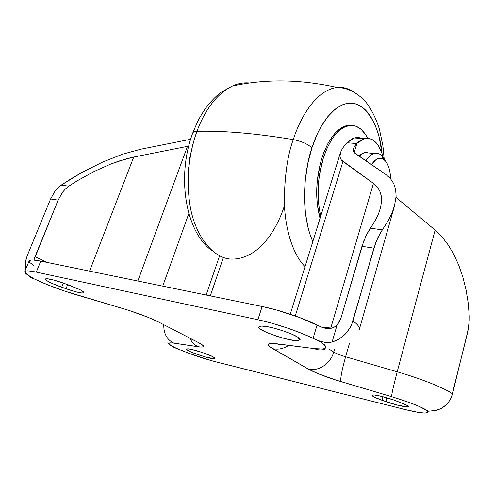 <?xml version="1.0" encoding="UTF-8"?>
<svg xmlns="http://www.w3.org/2000/svg" width="494" height="494" viewBox="0 0 494 494"><rect width="100%" height="100%" fill="white"/><g stroke="black" fill="none" stroke-linecap="round" stroke-linejoin="round"><path stroke-width="0.74" d="M35.031 256.652L47.399 262.487L35.031 256.652L34.185 259.461L58.131 200.144L35.031 256.652M321.921 157.981C315.647 179.464 315.024 199.582 320.044 218.329L317.265 204.133L316.66 192.746L317.253 180.909L320.347 163.458L321.921 157.981L323.311 158.117L321.921 157.981L323.731 152.776L327.997 143.408L330.393 139.345L335.593 132.633L341.126 128.014L346.757 125.618L351.549 125.365L345.905 125.834C336.093 129.076 328.096 139.79 321.921 157.981M320.748 216.069C316.487 197.711 317.339 178.396 323.311 158.117C329.486 139.907 337.47 129.181 347.263 125.939C355.594 123.975 362.417 128.088 367.734 138.283L365.504 134.454L361.176 129.416L356.254 126.322L350.894 125.365L345.306 126.637L339.705 130.157L334.315 135.85L331.777 139.456L327.158 148.027L323.311 158.117L319.396 175.135L318.198 187.016L318.204 198.705L319.396 209.684L320.748 216.069M312.807 241.615C298.944 209.808 305.273 166.49 311.918 147.823C307.614 143.952 301.396 141.21 293.275 139.592C287.743 154.412 284.748 174.709 284.297 200.465C284.606 225.684 291.824 253.62 305.026 266.661C291.824 253.62 284.606 225.684 284.297 200.465C284.748 174.709 287.743 154.412 293.275 139.592C255.386 133.349 223.288 130.589 196.97 131.324C191.036 147.447 185.454 173.561 189.733 203.405C193.846 233.341 211.951 258.837 231.803 259.122C211.951 258.837 193.846 233.341 189.733 203.405C185.454 173.561 191.036 147.447 196.97 131.324C194.568 131.404 193.154 131.972 192.74 133.028C193.154 131.972 194.568 131.404 196.97 131.324C202.873 115.071 214.464 94.576 232.421 86.036C237.954 83.443 243.696 82.436 249.637 83.011C243.696 82.436 237.954 83.443 232.421 86.036C214.464 94.576 202.873 115.071 196.97 131.324C223.288 130.589 255.386 133.349 293.275 139.592C299.858 118.739 315.456 90.18 337.019 87.457C342.651 86.851 348.085 88.296 353.334 91.798C348.085 88.296 342.651 86.851 337.019 87.457C315.456 90.18 299.858 118.739 293.275 139.592C301.396 141.21 307.614 143.952 311.918 147.823C317.321 130.607 329.405 107.673 346.658 103.549C364.103 99.251 379.713 124.797 382.047 153.498L379.201 137.209L375.533 125.921L370.698 116.504L367.882 112.626L364.831 109.353L361.565 106.741L358.101 104.821L354.482 103.623L350.728 103.178L346.881 103.512L342.972 104.629L339.038 106.537L335.13 109.236L327.547 116.93L320.557 127.495L317.395 133.738L311.918 147.823L307.811 163.52L305.286 180.1L304.471 196.785L305.385 212.791L307.966 227.376L309.837 233.934L312.807 241.615M284.34 205.936C278.375 225.239 261.067 259.066 231.803 259.122M169.615 344.75L176.852 348.542L188.967 353.309L212.55 360.972L404.907 409.501L418.807 412.459L424.914 413.07L427.606 412.453L427.563 411.366L428.187 411.218L419.567 406.581L409.724 402.659L391.581 396.663L335.889 380.04L317.759 373.526L308.324 369.074L270.545 347.263L268.242 344.997L268.279 344.207L269.125 343.663L273.213 343.423L314.227 348.585L322.144 349.023L324.552 348.616L325.793 347.788L325.818 346.547L324.589 344.923L322.113 342.953L318.426 340.687L301.346 333.184L287.07 327.923L271.966 323.249L257.887 319.729L36.29 272.12L28.745 270.903L26.38 270.891L25.033 271.274L24.719 272.027L27.139 274.534L34.277 278.937L30.733 277.529L28.467 275.424M174.61 347.486C167.114 343.713 166.861 342.262 173.857 343.126C166.984 339.804 163.625 333.66 163.773 324.7C163.625 333.66 166.984 339.804 173.857 343.126L169.911 342.848L168.75 343.552L169.232 344.25L174.61 347.486L180.681 350.03C192.222 354.797 204.269 358.823 216.829 362.102L404.907 409.501C418.776 412.916 426.365 413.849 427.681 412.292L427.477 411.483L428.187 411.218L436.035 410.397L441.63 408.248L446.483 404.561L448.509 402.227L451.541 396.824L467.046 334.876L468.806 325.435L469.257 315.993L468.176 302.81L466.046 289.805L462.915 277.264L458.84 265.445L453.912 254.614L448.237 244.981L441.932 236.75L435.14 230.087L397.195 371.803C421.734 378.904 445.174 388.333 452.485 393.866L468.059 330.202L469.232 320.655L469.257 315.993L468.176 302.81L466.046 289.805L462.915 277.264L458.84 265.445L453.912 254.614L448.237 244.981L441.932 236.75L435.14 230.087L397.195 371.803L345.602 356.767L349.431 343.423L345.602 356.767C340.255 355.167 336.303 353.599 333.746 352.068L329.634 349.431L333.746 352.068L334.636 349.017L333.746 352.068C330.628 363.615 318.34 371.778 308.324 369.074C318.34 371.778 330.628 363.615 333.746 352.068C336.303 353.599 340.255 355.167 345.602 356.767C341.947 370.037 340.347 378.299 340.817 381.559C340.347 378.299 341.947 370.037 345.602 356.767L397.195 371.803C393.65 385.283 391.779 393.57 391.581 396.663C391.779 393.57 393.65 385.283 397.195 371.803C421.734 378.904 445.174 388.333 452.485 393.866C449.941 402.585 444.458 408.1 436.035 410.397L428.187 411.218C422.703 407.328 410.502 402.474 391.581 396.663L340.817 381.559C326.404 377.188 315.573 373.026 308.324 369.074L272.805 348.678C278.196 349.832 283.525 348.715 288.799 345.325C283.525 348.715 278.196 349.832 272.805 348.678C265.649 344.386 266.84 342.731 276.393 343.731L280.648 344.917L285.026 344.837M79.75 289.577C82.726 291.096 84.141 292.139 83.992 292.72C82.43 293.615 76.447 292.3 66.042 288.762L67.684 284.587L66.042 288.762L52.413 283.562L46.362 280.382L45.232 279.073L46.739 278.684L53.42 279.956L67.758 284.612L79.75 289.577L83.363 291.75L84.011 292.664L83.776 292.93L80.979 292.911L75.551 291.732L61.707 287.23C51.351 283.445 45.868 280.709 45.244 279.03C46.739 278.122 52.741 279.45 63.263 283.025L79.75 289.577M212.76 356.631L215.02 358.304L214.717 358.49L214.89 357.983L213.976 358.65L205.64 357.082L192.759 352.735L188.912 351.049L186.46 349.363L187.844 348.863L191.067 349.301L202.435 352.531L212.76 356.631L215.026 358.274L213.976 358.65C211.222 359.62 185.281 350.789 186.466 349.283L187.325 348.925C188.869 348.042 206.628 353.414 212.76 356.631M407.18 405.401L408.279 406.531C408.272 407.933 395.638 405.136 385.795 401.61L386.821 397.787L385.795 401.61L374.81 397.367L372.346 395.904L372.266 395.077L374.613 395.039L381.911 396.46L394.521 400.251L405.722 404.605L408.235 406.309L407.198 406.883L397.281 405.105L382.01 400.276C375.508 397.936 372.173 396.281 372.001 395.311C371.908 393.916 384.456 396.639 394.521 400.251L407.18 405.401M297.808 337.161L300.124 339.582L299.228 340.144L299.697 338.606L299.228 340.144L297.703 340.471L294.023 340.44L284.532 338.52L276.93 336.284L266.322 332.295L259.659 328.683L258.621 327.096L261.542 326.083L266.803 326.534L274.72 328.306L283.717 331.048L291.966 334.216L297.808 337.161L300.062 339.112L300.031 339.755L297.703 340.471C291.88 342.243 256.707 330.264 258.603 327.139L260.573 326.244C264.123 324.533 290.349 332.196 297.808 337.161M188.838 213.507L162.754 286.125L188.838 213.507M206.159 295.017L219.589 255.824L206.159 295.017M341.076 150.96L339.983 155.943L340.354 158.111L341.354 159.988L373.464 183.391L342.959 161.532L295.27 315.944L342.959 161.532L341.354 159.988L340.354 158.111L339.983 155.943L340.508 152.479L342.509 148.262L346.942 142.741L356.693 143.569L354.451 146.477L353.358 149.231L353.278 150.472L354.075 152.547L385.777 174.444L354.939 153.331L353.519 151.584L353.358 149.231L354.451 146.477L357.008 143.248L354.136 152.621L357.008 143.248L359.558 141.068L364.745 138.573L367.308 138.271L369.796 138.598M372.192 139.536L376.558 143.167L378.478 145.792L381.689 152.473L383.159 157.24C379.25 143.174 372.914 136.999 364.158 138.728L354.494 137.943L346.942 142.741L352.463 138.709L355.093 137.789L357.681 137.493L360.206 137.82M367.425 152.343L364.405 152.584L361.349 154.085L358.996 156.11L364.387 152.59L374.143 153.467C378.645 152.362 382.325 154.776 385.184 160.704L381.059 155.005C376.101 151.325 371.043 153.27 365.887 160.828C368.481 156.808 371.229 154.356 374.143 153.467M50.579 198.996L58.131 200.144L62.664 192.098L65.554 188.832L68.833 186.176L77.027 180.934L93.99 171.542L110.829 164.014L126.563 158.747L133.732 157.049L89.562 271.126L133.732 157.049L187.467 146.354L133.732 157.049L118.893 161.081L110.829 164.014L93.99 171.542L77.027 180.934L68.833 186.176L61.25 185.114L81.726 172.567L102.666 162.057L122.802 154.128L141 149.176L122.802 154.128L102.666 162.057L81.726 172.567L71.346 178.63L61.25 185.114L68.833 186.176L65.554 188.832L62.664 192.098L58.131 200.144L50.579 198.996L55.093 191.024L57.989 187.763L61.25 185.114L57.989 187.763L55.093 191.024L50.579 198.996L27.466 255.12L50.579 198.996M25.669 269.353L25.355 263.765L25.731 260.912L27.466 255.12C25.429 260.19 24.83 264.932 25.669 269.353M190.622 139.283L141 149.176L190.622 139.283M167.874 342.675L170.689 345.615M137.82 281.018L187.467 146.354L137.82 281.018M188.708 146.088L187.467 146.354L188.708 146.088M395.645 189.474L393.706 183.533L390.384 178.513L385.777 174.444L390.384 178.513L393.706 183.533L395.645 189.474L396.12 196.26L394.428 206.226L392.415 212.012L388.179 220.75L380.047 233.452L375.699 242.702L351.623 324.601L349.845 328.115L345.059 334.352L338.97 339.112L332.104 342.009L328.732 342.546L325.206 342.435L320.038 341.255L313.06 338.384L317.043 325.114L322.372 327.448L298.543 317.136L276.189 309.905L262.147 306.496L40.755 261.122L33.197 260.017L30.813 260.072L29.14 260.9C29.77 259.628 33.635 259.708 40.755 261.122L262.147 306.496L257.887 319.729C275.263 323.397 299.889 331.727 313.06 338.384L317.043 325.114C303.995 318.29 279.493 309.973 262.147 306.496L257.887 319.729L36.29 272.12L40.755 261.122L36.29 272.12C29.171 270.626 25.324 270.453 24.743 271.607L29.146 260.888M29.109 261.332L29.788 262.499L34.049 265.71M125.42 309.318L75.897 294.671C60.324 289.972 46.448 284.723 34.277 278.937L48.412 285.118L64.967 291.207L128.446 310.257L147.687 317.154L158.809 322.137L198.545 342.614L203.386 345.788L203.676 346.442L203.293 346.874L200.601 347.041L173.857 343.126L198.372 346.782C194.624 345.183 191.789 342.299 189.857 338.137C191.789 342.299 194.624 345.183 198.372 346.782C205.325 347.696 205.381 346.313 198.545 342.614L158.809 322.137C149.614 317.568 137.882 313.11 123.611 308.775L125.297 309.324M28.535 275.498L30.733 277.529L31.369 277.467L29.764 276.208C26.133 274.071 24.459 272.54 24.743 271.607M175.765 348.14L174.678 347.72L175.765 348.14M427.619 411.335L427.526 411.687L427.619 411.335M396.052 197.464L435.14 230.087L396.052 197.464M381.214 195.741L379.725 190.894L377.12 186.763L373.464 183.391L330.789 328.004L373.464 183.391L377.12 186.763L379.725 190.894L381.214 195.741L381.529 201.249L380.621 207.344L378.466 213.939L375.07 220.929L368.135 231.766L363.763 240.942L340.848 318.476L337.106 324.941L333.938 327.368L330.146 328.596L326.139 328.51L322.372 327.448L326.139 328.51L330.146 328.596L333.938 327.368L337.106 324.941L332.104 342.009L337.106 324.941L339.366 321.921L340.848 318.476L361.954 246.333L373.902 248.149L352.938 320.921C357.761 324.496 359.891 327.312 359.336 329.362L359.323 329.405M298.567 337.661L297.703 340.471L298.567 337.661M382.967 396.731L382.01 400.276L382.967 396.731M193.809 340.175L190.74 339.86M214.347 357.533L213.976 358.65L214.347 357.533M63.355 283.056L61.707 287.23L63.355 283.056M332.159 328.127L321.427 327.077L330.789 328.004L330.628 328.516M342.509 148.262L346.942 142.741L356.693 143.569L364.158 138.728M395.058 203.806L392.415 212.012L388.179 220.75L382.362 229.864L370.438 228.203L375.07 220.929L378.466 213.939L380.621 207.344M362.263 138.573L358.471 137.53L354.494 137.943M361.954 246.333L373.902 248.149L377.786 237.756L382.362 229.864L370.438 228.203L365.856 236.058L361.954 246.333M172.56 346.751L174.678 347.72M193.068 339.792L198.545 342.614M75.897 294.671L77.984 295.288M359.342 329.337C359.873 327.287 357.742 324.484 352.938 320.921C349.344 331.764 342.398 338.798 332.104 342.009L328.732 342.546L325.206 342.435L318.426 340.687C329.535 347.473 328.133 350.11 314.227 348.585L276.393 343.731M324.478 349.394C320.983 350.32 317.568 350.048 314.227 348.585M192.839 144.334L189.48 159.247M188.486 166.929L187.924 182.311M371.451 164.638L375.749 159.846L378.324 158.525L380.862 158.284L383.264 159.124L385.444 160.995L387.315 163.81L388.827 167.454L389.914 171.782L390.68 178.853C390.223 169.633 388.062 163.273 384.209 159.784C380.04 156.715 375.792 158.333 371.451 164.638M369.778 153.078L364.387 152.59M212.154 250.822C185.429 232.05 176.389 176.463 192.74 133.022L197.378 122.148C198.681 119.276 203.411 110.983 207.801 105.339C213.118 99.09 217.613 94.706 221.269 92.187L232.421 86.036C265.587 78.799 300.451 79.268 337.019 87.457C347.634 87.734 357.15 92.526 365.579 101.832C369.907 106.71 376.027 117.763 379.46 129.391L382.899 145.742L384.159 158.753M223.412 257.46L210.308 295.869M427.681 412.286L427.946 411.243M394.416 206.276L359.336 329.362M340.508 152.479L290.25 314.209M345.905 125.834L347.263 125.939M381.059 155.005L384.209 159.784"/></g></svg>
